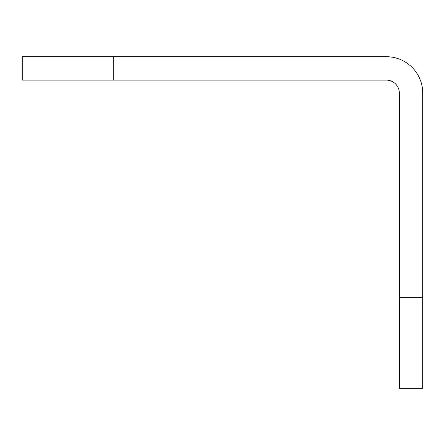 <?xml version="1.0" encoding="UTF-8"?>
<svg xmlns="http://www.w3.org/2000/svg" width="445" height="445" viewBox="0 0 445 445"><rect width="100%" height="100%" fill="white"/><g stroke="black" fill="none" stroke-linecap="round" stroke-linejoin="round"><path stroke-width="0.67" d="M113.275 80.117L22.25 80.117L22.25 56.71L113.275 56.71L113.275 80.117L386.343 80.117A13.005 13.005 0 0 1 399.343 93.116L399.343 297.271L422.75 297.271L422.75 388.29L399.343 388.29L399.343 297.271M422.75 297.271L422.75 93.116A36.407 36.407 0 0 0 386.343 56.71L113.275 56.71"/></g></svg>
